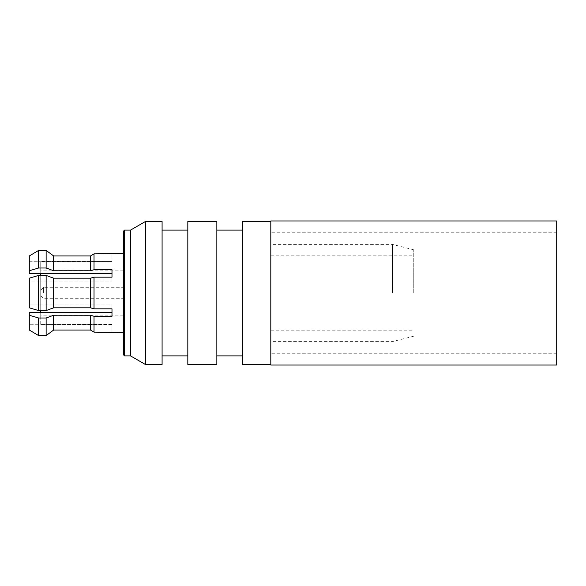 <?xml version="1.0" encoding="UTF-8"?>
<svg xmlns="http://www.w3.org/2000/svg" width="586" height="586" viewBox="0 0 586 586"><rect width="100%" height="100%" fill="white"/><g stroke="black" fill="none" stroke-linecap="round" stroke-linejoin="round"><path stroke-width="0.44" stroke-dasharray="2.93 2.2" d="M242.582 364.477L242.582 221.523M216.849 221.523L216.849 364.477M187.82 364.477L187.82 221.523M123.434 231.221L123.434 354.779M124.554 355.9L124.554 230.1M43.598 293L43.598 287.279L43.598 293M40.734 310.573L40.734 304.925L111.992 304.925L111.992 316.279L111.992 304.925L40.734 304.925L40.734 293L40.734 315.869L40.734 281.075L29.3 281.075L29.3 278.189L29.3 304.925L29.3 281.075L40.734 281.075L40.734 304.925L29.3 304.925L29.3 307.811L29.3 278.189M111.992 308.851L94.024 308.851L94.024 277.149L111.992 277.149L111.992 281.075L111.992 269.721L111.992 281.075L40.734 281.075L40.734 275.427M94.024 269.721L90.5 270.761L53.656 270.761L46.133 268L38.603 268L29.3 270.761L29.3 255.95L29.3 273.647L40.734 273.647L40.734 261.422L111.992 261.422L40.734 261.715L40.734 273.647L111.992 273.647L111.992 269.721L94.024 269.721L94.024 253.863L111.992 253.863L111.992 261.715L111.992 253.628M94.024 308.851L90.5 307.811L90.5 278.189L94.024 277.149M130.759 229.976L130.759 356.024M145.387 364.477L145.387 221.523M162.088 364.477L162.088 221.523M187.82 293L187.82 230.1L187.82 293M90.5 307.811L53.656 307.811L46.133 310.573L38.603 310.573L38.603 275.427L46.133 275.427L53.656 278.189L90.5 278.189M53.656 307.811L53.656 278.189M46.133 310.573L46.133 275.427M29.3 330.05L29.3 315.239L38.603 318L46.133 318L53.656 315.239L90.5 315.239L94.024 316.279L111.992 316.279L111.992 312.353L29.3 312.353L29.3 324.285L29.3 315.239M46.133 318L46.133 335.566L38.603 335.566L38.603 318M90.5 315.239L90.5 330.05L53.656 330.05L53.656 315.239M38.603 268L38.603 250.434L46.133 250.434L46.133 268M53.656 270.761L53.656 255.95L90.5 255.95L90.5 270.761M29.3 307.811L29.3 304.925L40.734 304.925L40.734 324.285L29.3 324.285L40.734 324.285L40.734 312.353M29.3 255.95L29.3 261.715L40.734 261.715L29.3 261.715L29.3 270.761M111.992 332.372L111.992 324.285L111.992 332.137L94.024 332.137L94.024 316.279M111.992 324.285L40.734 324.578L111.992 324.285M40.734 273.647L40.734 281.075L111.992 281.075L111.992 277.149M40.734 293L40.734 270.131L40.734 293M123.434 293L123.434 298.721L123.434 293M270.805 365.034L270.805 220.966M556.7 365.034L556.7 220.966M413.753 293L413.753 249.812L413.753 293M392.452 293L392.452 244.399L392.452 293M556.7 293L556.7 232.217L556.7 293M40.734 290.143L43.598 287.279L123.434 287.279M40.734 295.857L43.598 298.721L123.434 298.721M123.434 315.869L40.734 315.869M111.992 324.578L40.734 324.578M111.992 261.422L40.734 261.422M123.434 270.131L40.734 270.131M556.7 353.783L270.805 353.783M413.753 249.812L392.452 244.399L270.805 244.399M270.805 330.167L413.753 330.167M413.753 336.188L392.452 341.601L270.805 341.601M270.805 255.833L413.753 255.833M556.7 232.217L270.805 232.217"/><path stroke-width="0.88" d="M216.849 293L216.849 221.523L187.82 221.523L187.82 364.477L216.849 364.477L216.849 293M124.554 355.9L123.434 354.779L123.434 231.221L124.554 230.1L124.554 355.9L130.759 355.9M40.734 275.427L40.734 273.647L111.992 273.647L111.992 277.149L111.992 269.721L94.024 269.721L94.024 253.863L90.5 255.95L94.024 253.863L123.434 253.628M111.992 277.149L94.024 277.149L94.024 308.851L111.992 308.851L111.992 312.353L29.3 312.353L29.3 330.05L38.603 335.566L29.3 330.05M94.024 277.149L90.5 278.189L53.656 278.189L46.133 275.427L46.133 310.573L53.656 307.811L90.5 307.811L94.024 308.851M46.133 275.427L38.603 275.427L29.3 278.189L38.603 275.427L38.603 310.573L46.133 310.573M53.656 278.189L53.656 307.811M90.5 278.189L90.5 307.811M145.387 364.477L130.759 356.024L130.759 229.976L145.387 221.523L145.387 364.477L162.088 364.477L162.088 221.523L145.387 221.523M38.603 310.573L29.3 307.811L38.603 310.573M53.656 330.05L46.133 335.566L53.656 330.05L90.5 330.05L94.024 332.137L90.5 330.05L90.5 315.239L53.656 315.239L53.656 330.05M38.603 318L38.603 335.566L46.133 335.566L46.133 318L38.603 318L29.3 315.239M53.656 315.239L46.133 318M29.3 278.189L29.3 307.811M90.5 270.761L90.5 255.95L53.656 255.95L46.133 250.434L38.603 250.434L38.603 268L46.133 268L53.656 270.761L90.5 270.761L94.024 269.721M29.3 255.95L38.603 250.434L29.3 255.95L29.3 270.761L38.603 268M46.133 268L46.133 250.434L53.656 255.95L53.656 270.761M29.3 270.761L29.3 273.647L40.734 273.647M123.434 332.372L94.024 332.137L94.024 316.279L90.5 315.239M111.992 308.851L111.992 316.279L94.024 316.279M40.734 312.353L40.734 310.573M270.805 221.523L242.582 221.523L242.582 364.477L270.805 364.477M556.7 220.966L556.7 365.034L270.805 365.034L270.805 220.966L556.7 220.966M242.582 230.1L216.849 230.1M242.582 355.9L216.849 355.9M124.554 230.1L130.759 230.1M187.82 230.1L162.088 230.1M187.82 355.9L162.088 355.9"/></g></svg>
